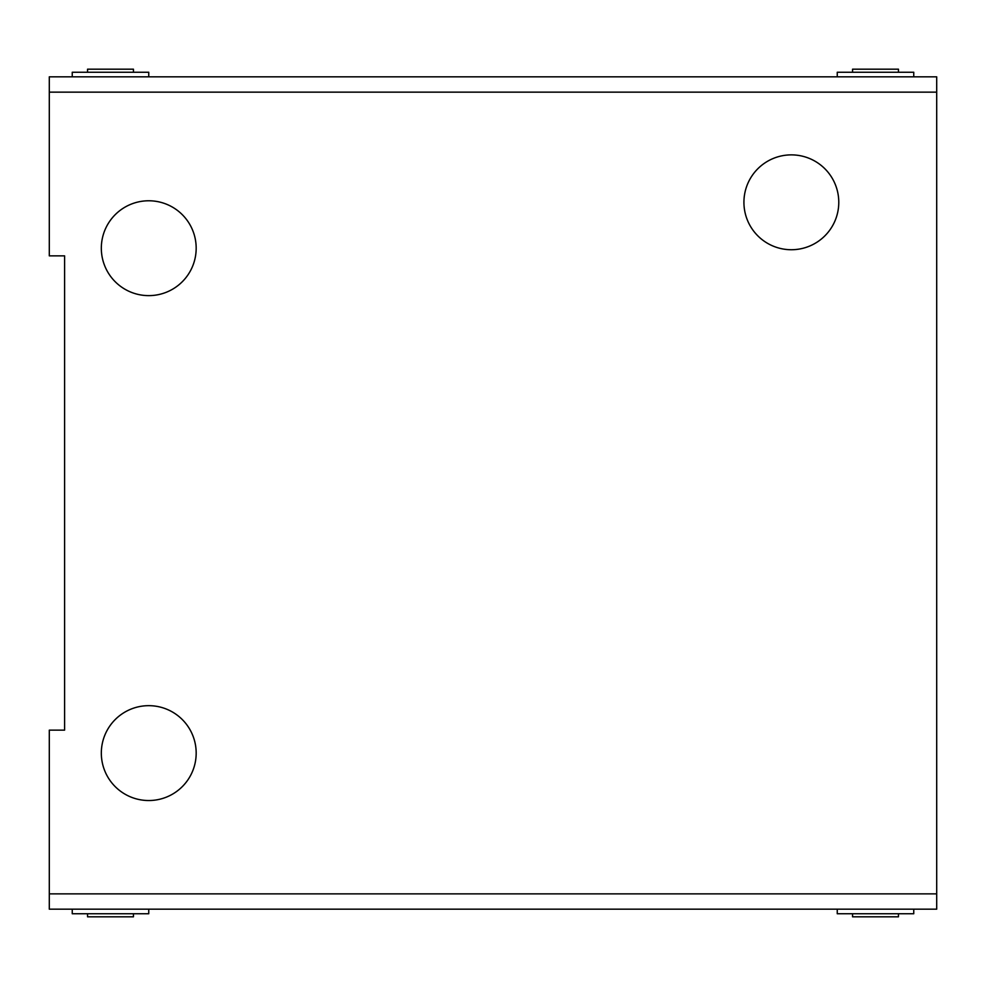 <?xml version="1.0" encoding="UTF-8"?>
<svg xmlns="http://www.w3.org/2000/svg" width="986" height="986" viewBox="0 0 986 986"><rect width="100%" height="100%" fill="white"/><g stroke="black" fill="none" stroke-linecap="round" stroke-linejoin="round"><path stroke-width="1.48" d="M49.3 730.145L49.3 893.858L936.7 893.858L936.7 76.834L49.3 76.834L49.3 255.855L64.595 255.855L64.595 730.145L49.3 730.145M936.7 893.858L936.7 909.166L49.3 909.166L49.3 893.858M101.324 753.094A47.427 47.427 0 0 0 148.75 800.533A47.427 47.427 0 0 0 196.177 753.094A47.427 47.427 0 0 0 148.75 705.668A47.427 47.427 0 0 0 101.324 753.094M101.324 248.201A47.427 47.427 0 0 0 148.75 295.627A47.427 47.427 0 0 0 196.177 248.201A47.427 47.427 0 0 0 148.75 200.774A47.427 47.427 0 0 0 101.324 248.201M743.925 202.303A47.427 47.427 0 0 0 791.351 249.729A47.427 47.427 0 0 0 838.778 202.303A47.427 47.427 0 0 0 791.351 154.876A47.427 47.427 0 0 0 743.925 202.303M837.25 909.166L837.25 913.751L913.751 913.751L913.751 909.166M72.249 909.166L72.249 913.751L148.75 913.751L148.75 909.166M72.249 76.834L72.249 72.249L148.75 72.249L148.75 76.834M837.25 76.834L837.25 72.249L913.751 72.249L913.751 76.834M133.455 72.249L133.455 69.193L87.544 69.193L87.544 72.249M898.456 72.249L898.456 69.193L852.545 69.193L852.545 72.249M898.456 913.751L898.456 916.807L852.545 916.807L852.545 913.751M133.455 913.751L133.455 916.807L87.544 916.807L87.544 913.751M936.7 92.142L49.3 92.142"/></g></svg>
